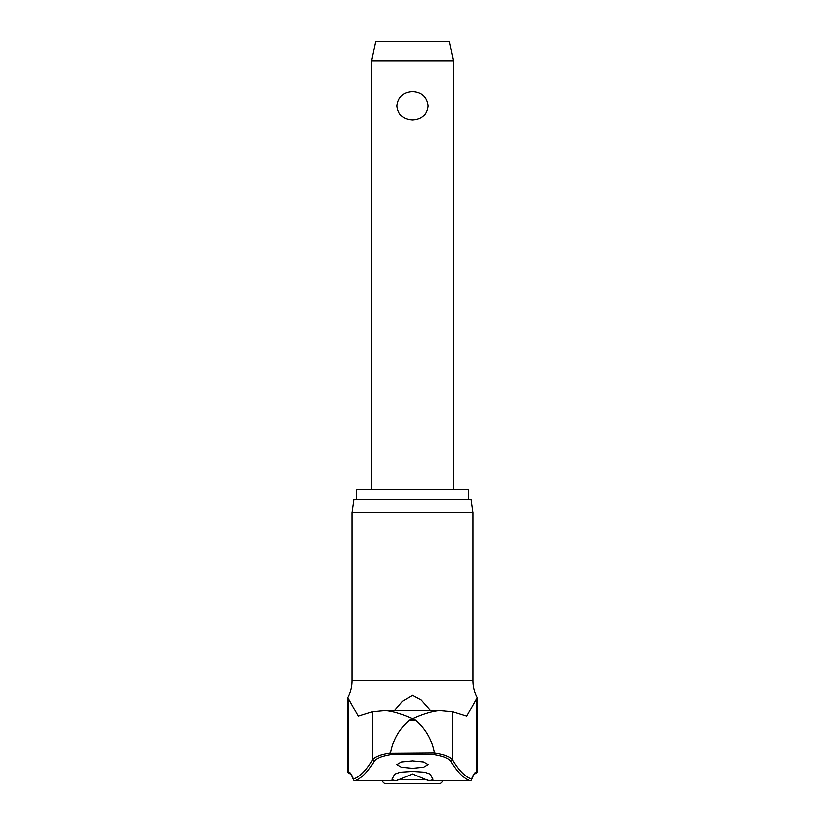 <?xml version="1.0" encoding="UTF-8"?>
<svg xmlns="http://www.w3.org/2000/svg" width="825" height="825" viewBox="0 0 825 825"><rect width="100%" height="100%" fill="white"/><g stroke="black" fill="none" stroke-linecap="round" stroke-linejoin="round"><path stroke-width="1.24" d="M397.217 780.368L396.34 780.739C393.195 780.244 391.782 779.697 392.102 779.089A718.864 52.81 -90 0 0 394.639 774.19L400.269 772.221L412.5 771.416L424.72 772.221L430.361 774.19A718.864 52.81 90 0 0 432.898 779.089C433.249 779.687 431.836 780.233 428.66 780.739L412.5 773.943L396.34 780.739L354.956 780.739A1.64 1.619 -109.5 0 1 353.461 779.109A1.64 1.506 160.9 0 0 353.812 780.11M471.188 780.11A1.64 1.506 -160.9 0 0 471.539 779.109A1.64 1.619 109.5 0 1 470.044 780.739L427.783 780.368M434.414 753.008C432.022 739.942 425.782 728.991 415.676 720.153L409.324 720.153L412.5 718.864C401.806 714.017 392.772 711.284 385.399 710.665L439.034 710.655L452.42 711.789L452.42 759.67C450.46 756.876 444.458 754.658 434.414 753.008L390.555 753.328L391.05 754.638L433.95 754.638L434.445 753.328M356.441 499.558L356.441 489.71L468.559 489.71L468.559 499.558M472.869 512.707L471.023 499.558L353.977 499.558L352.131 512.707L472.869 512.707L472.869 680.831C472.9 687.019 474.416 692.814 477.427 698.208L476.757 698.208L466.641 716.224L452.42 711.789M390.555 753.328L390.586 753.008C380.542 754.658 374.54 756.876 372.58 759.67A714.914 102.712 90 0 1 353.461 779.109A94.854 13.633 -90 0 0 348.243 771.88A1.64 1.629 -90 0 0 349.872 773.52C350.037 774.562 349.687 770.519 353.533 779.646A1.64 1.64 0 0 0 355.09 780.749A1.64 1.289 -90 0 1 354.956 780.739A716.554 102.95 -90 0 0 374.117 761.258C375.963 758.505 381.614 756.298 391.05 754.638M412.5 768.364L401.393 767.26L396.897 764.651L401.393 762.032L412.5 760.918L423.607 762.032L428.103 764.651L423.607 767.26L412.5 768.364M394.309 710.655L402.476 701.157L412.5 695.186L421.276 699.951L430.691 710.655M385.399 710.665L372.58 711.789L358.359 716.224L348.243 698.208L347.573 698.208C350.584 692.814 352.1 687.019 352.131 680.831L472.869 680.831M442.53 780.749A4.104 4.104 0 0 1 438.58 783.75L386.42 783.75A4.104 4.104 0 0 1 382.47 780.749L396.454 780.749M371.436 60.967L375.54 41.25L449.46 41.25L453.564 60.967L371.436 60.967L371.436 489.71M412.5 120.099C403.219 119.553 398.011 114.809 396.897 105.878C398.011 96.938 403.219 92.194 412.5 91.647C421.781 92.194 426.989 96.938 428.103 105.878C426.989 114.809 421.781 119.553 412.5 120.099M450.883 761.258A716.554 102.95 90 0 0 470.044 780.739A1.64 1.289 -90 0 1 469.91 780.749A1.64 1.64 0 0 0 471.467 779.646C475.313 770.519 474.963 774.562 475.128 773.52A1.64 1.629 -90 0 0 476.757 771.88A94.854 13.633 90 0 0 471.539 779.109A714.914 102.712 -90 0 1 452.42 759.67A1.64 1.578 149.5 0 1 450.883 761.258C449.037 758.505 443.386 756.298 433.95 754.638M409.324 720.153C399.218 728.991 392.978 739.942 390.586 753.008M439.601 710.665C432.228 711.284 423.194 714.017 412.5 718.864L415.676 720.153M427.082 779.646L397.918 779.646M474.87 773.242L475.788 773.52L477.427 771.88L476.757 771.88L476.757 698.208M348.243 698.208L348.243 771.88L347.573 771.88L349.212 773.52L350.13 773.242M372.58 711.789L372.58 759.67A1.64 1.578 30.5 0 0 374.117 761.258M453.564 60.967L453.564 489.71M428.546 780.749L469.91 780.749M347.573 771.88L347.573 698.208M352.131 680.831L352.131 512.707M477.427 771.88L477.427 698.208"/></g></svg>
